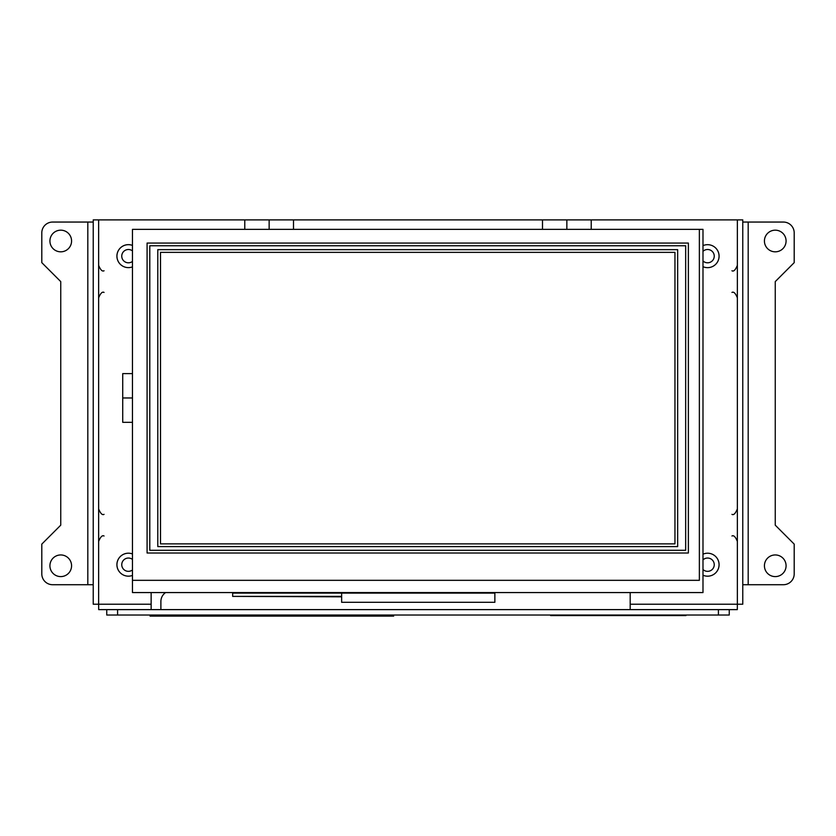 <?xml version="1.0" encoding="UTF-8"?>
<svg xmlns="http://www.w3.org/2000/svg" width="836" height="836" viewBox="0 0 836 836"><rect width="100%" height="100%" fill="white"/><g stroke="black" fill="none" stroke-linecap="round" stroke-linejoin="round"><path stroke-width="1.25" d="M674.955 543.881L674.955 252.367L160.502 252.367L160.502 543.881L674.955 543.881M677.662 249.661L677.662 546.587L157.795 546.587L157.795 249.661L677.662 249.661M685.666 245.763L149.79 245.763L149.79 550.297L685.666 550.297L685.666 245.763M341.642 596.381L232.659 596.381L232.659 592.567M232.659 596.381L341.642 596.82M688.373 553.004L147.084 553.004L147.084 243.057L688.373 243.057L688.373 553.004M702.992 559.88A6.657 6.657 0 0 1 714.247 564.687A6.657 6.657 0 0 1 702.992 569.504M702.992 251.343A6.657 6.657 0 0 1 714.247 256.15A6.657 6.657 0 0 1 702.992 260.957M132.464 569.964A6.657 6.657 0 0 1 121.753 564.687A6.657 6.657 0 0 1 132.464 559.42M132.464 261.428A6.657 6.657 0 0 1 121.753 256.15A6.657 6.657 0 0 1 132.464 250.884M232.659 593.111L341.642 593.111L341.642 602.307L494.86 602.307L494.86 592.567M71.572 565.773A10.826 10.826 0 0 1 60.746 576.6A10.826 10.826 0 0 1 49.92 565.773A10.826 10.826 0 0 1 60.746 554.947A10.826 10.826 0 0 1 71.572 565.773M71.572 240.998A10.826 10.826 0 0 1 60.746 251.824A10.826 10.826 0 0 1 49.92 240.998A10.826 10.826 0 0 1 60.746 230.172A10.826 10.826 0 0 1 71.572 240.998M41.8 573.893L41.8 544.121L60.746 525.175L60.746 281.596L41.8 262.65L41.8 232.878A10.826 10.826 0 0 1 52.626 222.052L87.811 222.052L87.811 584.719L52.626 584.719A10.826 10.826 0 0 1 41.8 573.893M764.428 565.773A10.826 10.826 0 0 1 775.254 554.947A10.826 10.826 0 0 1 786.08 565.773A10.826 10.826 0 0 1 775.254 576.6A10.826 10.826 0 0 1 764.428 565.773M764.428 240.998A10.826 10.826 0 0 1 775.254 230.172A10.826 10.826 0 0 1 786.08 240.998A10.826 10.826 0 0 1 775.254 251.824A10.826 10.826 0 0 1 764.428 240.998M794.2 544.121L794.2 573.893A10.826 10.826 0 0 1 783.374 584.719L748.189 584.719L748.189 222.052L783.374 222.052A10.826 10.826 0 0 1 794.2 232.878L794.2 262.65L775.254 281.596L775.254 525.175L794.2 544.121M742.776 291.064L742.776 289.716M132.464 580.33L699.366 580.33L699.366 229.357L702.992 229.357L702.992 592.567L132.464 592.567L132.464 229.357L699.366 229.357M719.064 564.687A11.474 11.474 0 0 0 702.992 554.174A11.505 11.505 0 0 1 719.096 564.687A11.505 11.505 0 0 1 702.992 575.231A11.474 11.474 0 0 0 719.064 564.687M719.064 256.15A11.474 11.474 0 0 0 702.992 245.638A11.505 11.505 0 0 1 719.096 256.15A11.505 11.505 0 0 1 702.992 266.694A11.474 11.474 0 0 0 719.064 256.15M132.464 553.954A11.474 11.474 0 0 0 116.936 564.687A11.474 11.474 0 0 0 132.464 575.429A11.505 11.505 0 0 1 116.904 564.687A11.505 11.505 0 0 1 132.464 553.934M132.464 245.418A11.474 11.474 0 0 0 116.936 256.15A11.474 11.474 0 0 0 132.464 266.883A11.505 11.505 0 0 1 116.904 256.15A11.505 11.505 0 0 1 132.464 245.387M494.86 593.111L341.642 593.111L341.642 592.567M87.811 584.719L93.224 584.719L93.224 222.052L87.811 222.052M748.189 222.052L742.776 222.052L742.776 584.719L748.189 584.719M93.224 584.719L93.224 604.209L98.638 604.209L98.638 219.889L93.224 219.889L93.224 222.052M742.776 219.889L742.776 222.052L742.776 219.889L737.362 219.889L737.362 604.209L742.776 604.209L742.776 584.719M550.621 615.035L550.621 615.568L685.938 615.568L685.938 615.035M742.776 593.382L742.776 604.209M269.14 229.357L269.14 219.889L244.781 219.889L244.781 229.357M293.499 229.357L293.499 219.889L269.14 219.889M566.86 229.357L566.86 219.889L542.501 219.889L542.501 229.357M591.219 229.357L591.219 219.889L566.86 219.889M98.638 219.889L244.781 219.889M293.499 219.889L542.501 219.889M591.219 219.889L737.362 219.889M132.464 397.967L122.725 397.967L122.725 422.326L132.464 422.326M132.464 373.619L122.725 373.619L122.725 397.967M98.638 604.209L98.69 609.622L108.21 609.622L106.757 609.622L106.757 615.035L729.243 615.035L729.243 609.622L727.79 609.622L737.31 609.622L737.362 604.209M160.888 609.622L160.888 601.502A10.826 10.826 0 0 1 165.591 592.567M151.138 592.567L151.138 604.209L98.69 604.209M630.187 592.567L630.187 609.622M150.062 616.111L150.062 615.035L150.062 616.111L393.641 616.111L393.641 615.035M151.138 609.622L151.138 604.209M727.79 609.622L108.21 609.622M737.31 604.209L630.187 604.209M683.231 615.035L683.231 615.568M553.327 615.568L553.327 615.035M390.935 615.035L390.935 616.111M152.769 616.111L152.769 615.035M718.417 609.622L718.417 615.035M117.583 615.035L117.583 609.622M731.949 536.001C733.694 535.019 735.492 536.827 737.362 541.414M731.949 514.349C733.621 515.384 735.429 513.576 737.362 508.936M731.949 292.422C733.694 291.44 735.492 293.248 737.362 297.835M731.949 270.77C733.621 271.805 735.429 269.997 737.362 265.357M104.051 270.77C102.305 271.752 100.508 269.944 98.638 265.357M104.051 292.422C102.305 291.44 100.508 293.248 98.638 297.835M104.051 514.349C102.305 515.331 100.508 513.523 98.638 508.936M104.051 536.001C102.305 535.019 100.508 536.827 98.638 541.414"/></g></svg>
